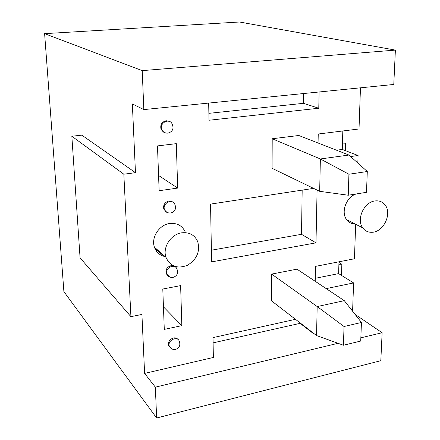 <?xml version="1.0" encoding="UTF-8"?>
<svg xmlns="http://www.w3.org/2000/svg" width="440" height="440" viewBox="0 0 440 440"><rect width="100%" height="100%" fill="white"/><g stroke="black" fill="none" stroke-linecap="round" stroke-linejoin="round"><path stroke-width="0.66" d="M213.098 342.859L300.146 323.334L314.105 334.103L314.116 333.68M314.105 334.103L314.534 334.004M326.216 288.629L353.595 282.92L352.6 311.229M355.663 224.252L354.448 258.775L315.507 266.376L315.2 281.298M356.301 193.941C346.445 196.674 340.648 212.091 346.588 219.604C348.722 222.47 351.571 223.927 355.13 223.977M350.614 156.547L358.083 155.518L357.819 163.014M360.47 87.819L359.018 128.975L318.241 134.008L318.06 143M208.687 103.076L209 120.247L318.775 108.24L319.11 91.977M144.606 373.406L155.353 387.151L156.635 418L63.894 291.632L44.611 33.649L142.219 70.626L143.836 109.593L132.347 103.928L135.471 172.673L123.833 174.202L130.922 316.668L141.922 314.441L144.606 373.406L213.367 357.462L213.004 337.601L295.482 319.319M173.162 265.721L171.017 265.666C167.068 266.976 165.413 269.577 166.051 273.466L168.163 276.001M175.384 267.036L174.488 266.283M181.836 325.655L164.285 329.379L162.789 289.031L180.626 285.615L181.836 325.655L163.449 306.851M313.594 188.381L210.546 204.105L211.607 261.882L315.992 242.841L317.086 190.064M169.373 121.407L166.133 120.714C161.667 122.001 159.995 124.938 161.106 129.514L163.873 132.314M177.667 188.089L159.137 190.718L157.476 145.904L176.319 143.655L177.667 188.089L158.571 175.466M271.639 274.098L317.18 306.548L316.547 335.561L271.53 300.861L271.639 274.098L296.973 269.165L344.289 300.658L361.444 322.471L344.031 326.502L317.18 306.548L344.289 300.658M272.206 138.754L320.37 158.961L319.671 191.318L272.085 168.305L272.206 138.754L298.804 135.487L348.937 155.045L367.296 171.518L348.92 174.235L320.37 158.961L348.937 155.045M185.312 232.139C182.325 225.627 177.084 222.756 169.598 223.52C159.121 224.84 150.926 237.628 154.423 247.203C156.294 252.362 159.874 255.497 165.165 256.619M172.821 202.097L168.839 200.992C164.681 202.285 163.009 205.018 163.823 209.193L166.551 212.02M178.073 339.543C176.979 338.129 175.439 337.601 173.454 337.964C169.703 339.306 168.075 341.781 168.564 345.389L170.17 347.584M300.146 323.334L300.152 322.922M156.635 418L380.82 360.695L382.129 332.723L355.102 314.408M135.471 172.673L81.812 135.146L71.841 136.246L80.075 257.862L130.922 316.668M44.611 33.649L239.481 22L395.389 50.1L393.778 84.469L143.836 109.593M142.219 70.626L395.389 50.1M157.185 250.289L155.98 250.498M345.323 150.612L345.548 143.209L342.463 143.088M341.506 275.402L341.847 264.209L338.943 262.466M155.353 387.151L338.047 343.305M360.844 337.832L382.129 332.723M315.26 278.317L338.618 273.603L338.965 261.8M338.618 273.603L353.595 282.92M336.529 150.205L342.276 149.435L342.815 130.977M342.276 149.435L358.083 155.518M371.954 232.287C383.504 232.232 392.452 213.433 384.978 204.82C382.393 201.669 378.989 200.387 374.77 200.976C363.891 202.219 356.153 219.566 362.714 227.86C365.013 230.956 368.088 232.43 371.954 232.287M338.888 264.314L341.847 264.209M164.131 256.394L154.781 248.177M123.833 174.202L71.841 136.246M211.393 250.206L301.505 234.311L302.175 190.124M301.505 234.311L315.992 242.841M208.874 113.339L303.495 103.329L318.775 108.24M303.495 103.329L303.644 93.533M181.627 232.832C170.863 234.251 162.399 247.467 165.952 257.307C170.225 266.475 177.424 269.121 187.55 265.243C196.884 259.358 200.272 251.488 197.714 241.626C194.678 234.938 189.316 232.007 181.627 232.832M319.671 191.318L348.249 195.228L366.487 192.319L367.296 171.518M348.92 174.235L348.249 195.228M316.547 335.561L343.425 345.241L360.718 341.061L361.444 322.471M344.031 326.502L343.425 345.241M169.73 277.002L166.76 274.12C164.428 267.944 175.098 262.873 177.018 269.209C178.371 273.229 177.084 275.952 173.156 277.371C170.313 277.756 168.185 276.672 166.76 274.12L166.051 273.466M166.744 133.122C164.483 133.062 162.85 131.989 161.849 129.905C158.664 123.25 169.416 117.321 172.227 124.141C174.009 128.673 172.639 131.654 168.119 133.095C165.413 133.32 163.323 132.258 161.849 129.905L161.106 129.514M168.328 212.85C166.507 212.509 165.248 211.47 164.544 209.732C161.882 203.319 172.645 197.956 174.906 204.534C176.413 208.753 175.082 211.569 170.913 212.982C168.113 213.296 165.99 212.212 164.544 209.732L163.823 209.193M171.479 348.7L169.263 346.165C167.233 340.274 177.738 335.395 179.35 341.445C180.582 345.301 179.35 347.947 175.654 349.388C172.794 349.85 170.665 348.772 169.263 346.165L168.564 345.389M346.588 219.604L362.714 227.86M154.423 247.203L165.952 257.307"/></g></svg>

